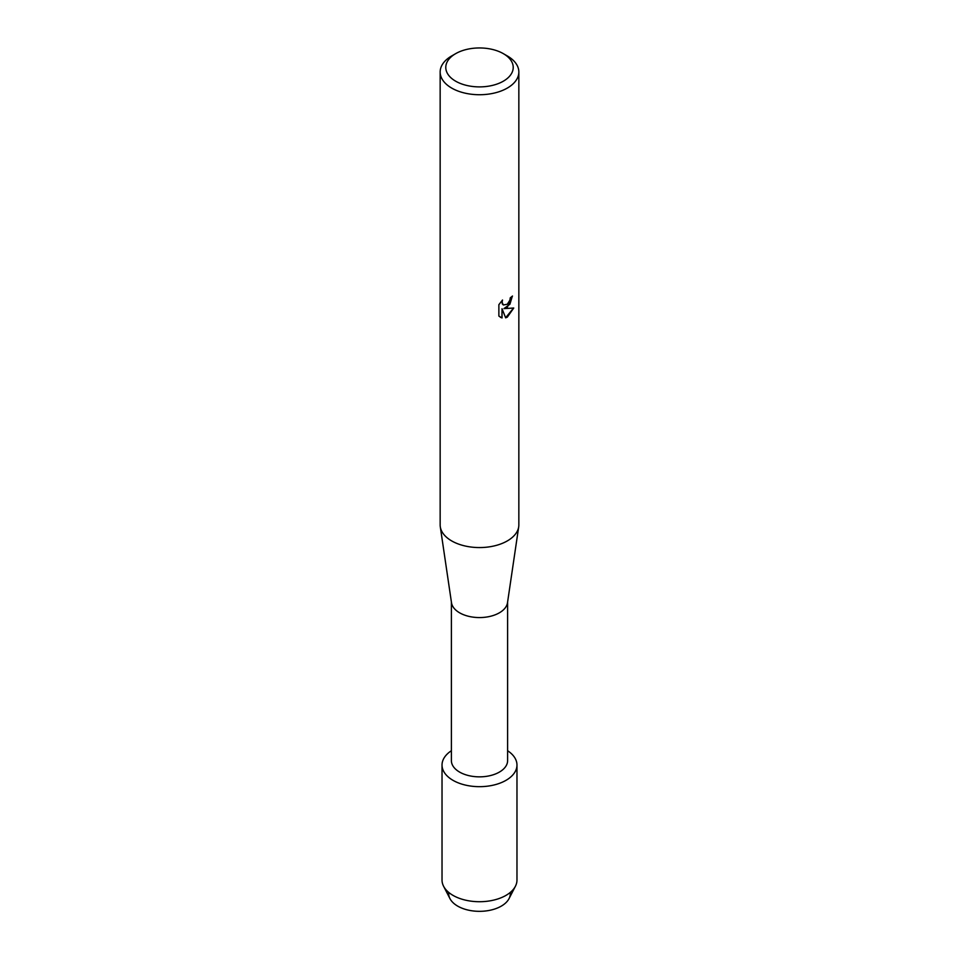 <?xml version="1.0" encoding="UTF-8"?>
<svg xmlns="http://www.w3.org/2000/svg" width="959" height="959" viewBox="0 0 959 959"><rect width="100%" height="100%" fill="white"/><g stroke="black" fill="none" stroke-linecap="round" stroke-linejoin="round"><path stroke-width="1.44" d="M510.26 892.433A30.82 17.789 180 0 1 501.293 906.123A30.82 17.789 180 0 1 466.829 909.767A30.82 17.789 180 0 1 448.74 892.433M507.611 602.036L507.611 760.619A28.111 16.231 180 0 1 499.375 772.091A28.111 16.231 180 0 1 468.747 775.615A28.111 16.231 180 0 1 451.389 760.619L451.389 602.036M505.992 780.338A37.473 21.637 180 0 1 453.847 780.806A37.473 21.637 180 0 1 451.389 750.729A37.473 21.637 180 0 0 442.027 765.042A37.473 21.637 180 0 0 465.163 785.025A37.473 21.637 180 0 0 505.992 780.338A37.473 21.637 180 0 0 507.611 750.729A37.473 21.637 180 0 1 516.973 765.042A37.473 21.637 180 0 1 505.992 780.338M503.343 53.656L507.323 55.946A39.343 22.716 180 0 1 518.843 72.009L518.843 524.849A39.343 22.716 180 0 1 518.711 526.779L507.503 602.72A28.111 16.231 180 0 1 499.375 612.813A28.111 16.231 180 0 1 469.862 616.589A28.111 16.231 180 0 1 451.497 602.72L440.289 526.779A39.343 22.716 180 0 1 440.157 524.849L440.157 72.009A39.343 22.716 180 0 1 451.677 55.946L455.657 53.656A33.721 19.468 180 0 1 503.343 53.656A33.721 19.468 180 0 1 503.343 81.191A33.721 19.468 180 0 1 455.657 81.191A33.721 19.468 180 0 1 455.657 53.656L451.677 55.946M518.711 526.779A39.343 22.716 180 0 1 507.323 540.912A39.343 22.716 180 0 1 466.002 546.186A39.343 22.716 180 0 1 440.289 526.779M507.323 307.3L503.954 308.594L513.748 308.031L507.323 317.141L505.657 317.837L502.036 308.702L502.036 317.944L498.872 316.086L498.872 304.686L502.516 300.023L502.025 302.301L503.379 304.986L507.323 304.243L509.9 300.155L510.272 297.793A39.343 22.716 0 0 0 512.478 296.031L507.323 307.3M518.843 72.009A39.343 22.716 180 0 1 507.323 88.072A39.343 22.716 180 0 1 464.444 92.999A39.343 22.716 180 0 1 440.157 72.009M512.346 296.151L509.912 304.243L503.954 308.594M503.307 304.95L502.24 303.835L502.24 300.311M500.298 317.237L501.905 317.873L502.036 308.702M505.621 317.741L513.568 308.067M516.973 765.042L516.973 880.086A37.473 21.637 180 0 1 515.415 886.248L509.037 898.619A30.82 17.789 180 0 1 501.293 906.123A30.82 17.789 180 0 1 449.963 898.619L443.585 886.248A37.473 21.637 180 0 1 442.027 880.086L442.027 765.042M515.415 886.248A37.473 21.637 180 0 1 505.992 895.382A37.473 21.637 180 0 1 443.585 886.248"/></g></svg>

